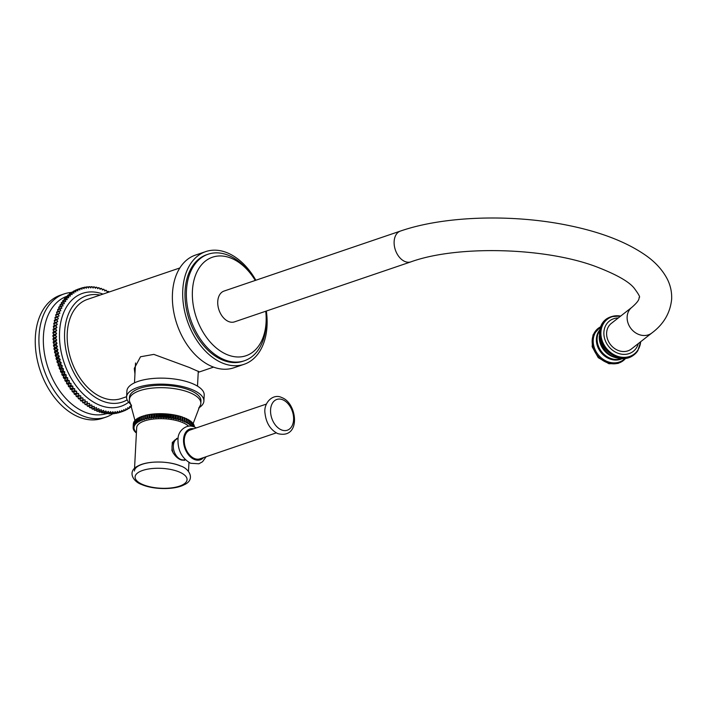 <?xml version="1.0" encoding="UTF-8"?>
<svg xmlns="http://www.w3.org/2000/svg" width="707" height="707" viewBox="0 0 707 707"><rect width="100%" height="100%" fill="white"/><g stroke="black" fill="none" stroke-linecap="round" stroke-linejoin="round"><path stroke-width="1.06" d="M179.834 267.962L87.456 299.388A52.371 34.961 71.2 0 0 67.916 346.607A52.371 34.961 71.2 0 0 101.781 397.29A52.371 34.961 71.2 0 0 121.18 398.545L126.597 396.707M134.957 373.932L134.268 368.444L140.516 356.761L153.843 354.393L189.405 367.49L199.233 371.847L198.225 372.315M127.127 399.862A56.074 37.436 -108.8 0 1 122.373 402.053A56.074 37.436 -108.8 0 1 82.383 385.633A56.074 37.436 -108.8 0 1 64.629 332.043A56.074 37.436 -108.8 0 1 86.263 295.88A56.074 37.436 -108.8 0 1 100.129 295.075M131.493 405.394L131.422 406.711A65.053 43.436 71.2 0 1 130.989 407.046L129.69 406.401L129.531 408.072A65.053 43.436 71.2 0 1 129.072 408.363L127.79 407.639L127.56 409.265A65.053 43.436 71.2 0 1 127.092 409.53L125.819 408.717L125.528 410.307A65.053 43.436 71.2 0 1 125.033 410.52L123.778 409.627L123.425 411.174A65.053 43.436 71.2 0 1 122.912 411.35L121.684 410.378L121.259 411.872A65.053 43.436 71.2 0 1 120.738 412.013L119.527 410.961L119.041 412.402A65.053 43.436 71.2 0 1 118.511 412.508L117.327 411.377L116.779 412.764A65.053 43.436 71.2 0 1 116.24 412.826L115.082 411.624L114.472 412.95A65.053 43.436 71.2 0 1 113.924 412.968L112.802 411.704L112.13 412.968A65.053 43.436 71.2 0 1 111.573 412.941L110.495 411.615L109.762 412.808A65.053 43.436 71.2 0 1 109.205 412.747L108.162 411.35L107.376 412.473A65.053 43.436 71.2 0 1 106.81 412.375L105.811 410.926L104.972 411.969A65.053 43.436 71.2 0 1 104.397 411.828L103.443 410.325L102.559 411.297A65.053 43.436 71.2 0 1 101.985 411.112L101.074 409.565L100.138 410.458A65.053 43.436 71.2 0 1 99.572 410.237L98.715 408.637L97.725 409.45A65.053 43.436 71.2 0 1 97.159 409.185L96.355 407.55L95.33 408.275A65.053 43.436 71.2 0 1 94.765 407.974L94.013 406.304L92.944 406.94A65.053 43.436 71.2 0 1 92.387 406.605L91.689 404.908L90.584 405.456A65.053 43.436 71.2 0 1 90.036 405.084L89.4 403.352L88.26 403.812A65.053 43.436 71.2 0 1 87.712 403.405L87.138 401.656L85.971 402.027A65.053 43.436 71.2 0 1 85.432 401.585L84.92 399.817L83.726 400.091A65.053 43.436 71.2 0 1 83.196 399.614L82.754 397.838L81.526 398.023A65.053 43.436 71.2 0 1 81.013 397.511L80.633 395.734L79.378 395.823A65.053 43.436 71.2 0 1 78.884 395.284L78.565 393.499L77.302 393.49A65.053 43.436 71.2 0 1 76.824 392.924L76.568 391.139L75.287 391.042A65.053 43.436 71.2 0 1 74.827 390.45L74.642 388.673L73.351 388.488A65.053 43.436 71.2 0 1 72.901 387.86L72.786 386.102L71.487 385.819A65.053 43.436 71.2 0 1 71.054 385.174L71.009 383.424L69.701 383.053A65.053 43.436 71.2 0 1 69.295 382.39L69.321 380.658L68.013 380.198A65.053 43.436 71.2 0 1 67.625 379.509L67.713 377.812L66.414 377.255A65.053 43.436 71.2 0 1 66.051 376.548L66.211 374.887L64.911 374.242A65.053 43.436 71.2 0 1 64.576 373.517L64.797 371.891L63.515 371.157A65.053 43.436 71.2 0 1 63.197 370.424L63.489 368.833L62.216 368.02A65.053 43.436 71.2 0 1 61.924 367.269L62.287 365.722L61.023 364.83A65.053 43.436 71.2 0 1 60.767 364.07L61.182 362.576L59.954 361.595A65.053 43.436 71.2 0 1 59.715 360.826L60.201 359.386L58.99 358.334A65.053 43.436 71.2 0 1 58.778 357.556L59.326 356.178L58.142 355.047A65.053 43.436 71.2 0 1 57.965 354.269L58.575 352.943L57.426 351.741A65.053 43.436 71.2 0 1 57.267 350.964L57.939 349.709L56.816 348.436A65.053 43.436 71.2 0 1 56.693 347.658L57.426 346.465L56.339 345.14A65.053 43.436 71.2 0 1 56.242 344.362L57.028 343.24L55.986 341.843A65.053 43.436 71.2 0 1 55.924 341.074L56.754 340.023L55.756 338.582A65.053 43.436 71.2 0 1 55.72 337.813L56.604 336.841L55.65 335.339A65.053 43.436 71.2 0 1 55.65 334.579L56.587 333.695L55.676 332.149A65.053 43.436 71.2 0 1 55.703 331.397L56.684 330.584L55.826 328.994A65.053 43.436 71.2 0 1 55.88 328.26L56.905 327.535L56.1 325.9A65.053 43.436 71.2 0 1 56.189 325.185L57.249 324.548L56.498 322.878A65.053 43.436 71.2 0 1 56.613 322.171L57.718 321.623L57.028 319.926A65.053 43.436 71.2 0 1 57.17 319.237L58.31 318.777L57.674 317.054A65.053 43.436 71.2 0 1 57.85 316.391L59.017 316.02L58.442 314.27A65.053 43.436 71.2 0 1 58.646 313.634L59.848 313.351L59.335 311.593A65.053 43.436 71.2 0 1 59.556 310.974L60.784 310.788L60.334 309.012A65.053 43.436 71.2 0 1 60.59 308.42L61.836 308.332L61.456 306.546A65.053 43.436 71.2 0 1 61.73 305.981L63.003 305.981L62.684 304.196A65.053 43.436 71.2 0 1 62.985 303.665L64.266 303.754L64.019 301.977A65.053 43.436 71.2 0 1 64.346 301.465L65.636 301.659L65.459 299.883A65.053 43.436 71.2 0 1 65.813 299.406L67.112 299.688L66.997 297.93A65.053 43.436 71.2 0 1 67.368 297.488L68.676 297.859L68.632 296.118A65.053 43.436 71.2 0 1 69.03 295.712L70.329 296.171L70.355 294.448A65.053 43.436 71.2 0 1 70.771 294.077L72.079 294.633L72.167 292.937A65.053 43.436 71.2 0 1 72.6 292.601L73.899 293.246L74.058 291.576A65.053 43.436 71.2 0 1 74.518 291.284L75.799 292.009L76.029 290.383A65.053 43.436 71.2 0 1 76.497 290.117L77.77 290.939L78.062 289.349A65.053 43.436 71.2 0 1 78.557 289.128L79.811 290.02L80.165 288.474A65.053 43.436 71.2 0 1 80.678 288.297L81.906 289.269L82.33 287.776A65.053 43.436 71.2 0 1 82.852 287.634L84.062 288.686L84.548 287.245A65.053 43.436 71.2 0 1 85.079 287.139L86.263 288.27L86.811 286.883A65.053 43.436 71.2 0 1 87.35 286.821L88.508 288.023L89.117 286.697A65.053 43.436 71.2 0 1 89.665 286.68L90.788 287.943L91.459 286.68A65.053 43.436 71.2 0 1 92.016 286.706L93.094 288.032L93.828 286.839A65.053 43.436 71.2 0 1 94.385 286.901L95.427 288.297L96.214 287.175A65.053 43.436 71.2 0 1 96.779 287.281L97.778 288.721L98.618 287.678A65.053 43.436 71.2 0 1 99.192 287.82L100.147 289.322L101.03 288.35A65.053 43.436 71.2 0 1 101.605 288.536L102.515 290.082L103.452 289.19L102.232 289.605M109.002 292.062L108.825 291.673A65.053 43.436 71.2 0 0 108.259 291.372L107.234 292.097L106.43 290.462A65.053 43.436 71.2 0 0 105.864 290.197L104.875 291.01L104.017 289.419A65.053 43.436 71.2 0 0 103.452 289.19M120.163 412.287L122.912 411.35M121.259 411.872L118.511 412.808A65.053 43.436 -108.8 0 1 117.989 412.95L117.83 412.817M119.041 412.402L116.293 413.339A65.053 43.436 -108.8 0 1 115.762 413.445L115.506 413.197M116.779 412.764L114.03 413.701A65.053 43.436 -108.8 0 1 113.482 413.763L113.147 413.401M114.472 412.95L111.724 413.887A65.053 43.436 -108.8 0 1 111.176 413.904L110.752 413.436M112.13 412.968L109.382 413.904A65.053 43.436 -108.8 0 1 108.825 413.878L108.348 413.286M109.762 412.808L107.013 413.745A65.053 43.436 -108.8 0 1 106.448 413.683L105.917 412.968M107.376 412.473L104.627 413.409A65.053 43.436 -108.8 0 1 104.062 413.303L103.487 412.481M104.972 411.969L102.215 412.906A65.053 43.436 -108.8 0 1 101.649 412.764L101.039 411.81M102.559 411.297L99.802 412.234A65.053 43.436 -108.8 0 1 99.236 412.048L98.609 410.979M100.138 410.458L97.389 411.394A65.053 43.436 -108.8 0 1 96.815 411.165L96.179 409.972M97.725 409.45L94.977 410.387A65.053 43.436 -108.8 0 1 94.411 410.122L93.766 408.805M95.33 408.275L92.582 409.212A65.053 43.436 -108.8 0 1 92.016 408.911L91.371 407.479M92.944 406.94L90.196 407.877A65.053 43.436 -108.8 0 1 89.639 407.541L89.002 405.995M90.584 405.456L87.836 406.392A65.053 43.436 -108.8 0 1 87.288 406.012L86.669 404.351M88.26 403.812L85.512 404.749A65.053 43.436 -108.8 0 1 84.964 404.342L84.389 402.592L83.223 402.963A65.053 43.436 -108.8 0 1 82.684 402.513L82.171 400.754L80.969 401.028A65.053 43.436 -108.8 0 1 80.448 400.551L79.997 398.775L78.777 398.96A65.053 43.436 -108.8 0 1 78.265 398.448L77.876 396.662L76.63 396.76A65.053 43.436 -108.8 0 1 76.135 396.22L75.817 394.435L74.553 394.426A65.053 43.436 -108.8 0 1 74.067 393.861L73.82 392.076L72.538 391.978A65.053 43.436 -108.8 0 1 72.07 391.386L71.893 389.61L70.594 389.416A65.053 43.436 -108.8 0 1 70.152 388.797L70.037 387.038L68.738 386.756A65.053 43.436 -108.8 0 1 68.305 386.11L68.261 384.361L66.953 383.989A65.053 43.436 -108.8 0 1 66.546 383.318L66.564 381.594L65.265 381.135A65.053 43.436 -108.8 0 1 64.876 380.446L64.964 378.749L63.665 378.192A65.053 43.436 -108.8 0 1 63.303 377.485L63.453 375.824L62.163 375.178A65.053 43.436 -108.8 0 1 61.818 374.454L62.048 372.828L60.758 372.094A65.053 43.436 -108.8 0 1 60.449 371.361L60.74 369.77L59.468 368.957A65.053 43.436 -108.8 0 1 59.176 368.206L59.529 366.659L58.274 365.766A65.053 43.436 -108.8 0 1 58.009 365.006L58.434 363.513L57.196 362.532A65.053 43.436 -108.8 0 1 56.967 361.763L57.453 360.323L56.242 359.271A65.053 43.436 -108.8 0 1 56.03 358.493L56.578 357.106L55.393 355.983A65.053 43.436 -108.8 0 1 55.217 355.206L55.826 353.88L54.669 352.678A65.053 43.436 -108.8 0 1 54.519 351.9L55.19 350.637L54.068 349.373A65.053 43.436 -108.8 0 1 53.944 348.595L54.669 347.402L53.591 346.077A65.053 43.436 -108.8 0 1 53.493 345.29L54.28 344.176L53.237 342.78A65.053 43.436 -108.8 0 1 53.166 342.011L54.006 340.96L53.007 339.51A65.053 43.436 -108.8 0 1 52.972 338.75L53.856 337.778L52.901 336.276A65.053 43.436 -108.8 0 1 52.892 335.516L53.829 334.632L52.928 333.077A65.053 43.436 -108.8 0 1 52.945 332.334L53.935 331.521L53.078 329.93A65.053 43.436 -108.8 0 1 53.131 329.197L54.156 328.472L53.352 326.837A65.053 43.436 -108.8 0 1 53.432 326.121L54.501 325.485L53.75 323.815A65.053 43.436 -108.8 0 1 53.865 323.108L54.969 322.56L54.28 320.863A65.053 43.436 -108.8 0 1 54.421 320.174L55.561 319.714L54.925 317.991A65.053 43.436 -108.8 0 1 55.093 317.328L57.85 316.391M56.26 316.93L55.694 315.207A65.053 43.436 -108.8 0 1 55.888 314.571L58.646 313.634M57.055 314.173L56.578 312.529A65.053 43.436 -108.8 0 1 56.807 311.911L59.556 310.974M57.983 311.513L57.585 309.949A65.053 43.436 -108.8 0 1 57.841 309.357L60.59 308.42M59.017 308.95L58.699 307.483A65.053 43.436 -108.8 0 1 58.981 306.918L61.73 305.981M60.175 306.511L59.927 305.132A65.053 43.436 -108.8 0 1 60.236 304.593L62.985 303.665M61.447 304.187L61.27 302.914A65.053 43.436 -108.8 0 1 61.597 302.402L64.346 301.465M62.826 301.986L62.702 300.82A65.053 43.436 -108.8 0 1 63.056 300.342L65.813 299.406M64.31 299.918L64.24 298.867A65.053 43.436 -108.8 0 1 64.62 298.425L67.368 297.488M65.901 297.983L65.875 297.055A65.053 43.436 -108.8 0 1 66.281 296.648L69.03 295.712M67.589 296.198L67.607 295.385A65.053 43.436 -108.8 0 1 68.022 295.013L70.771 294.077M69.374 294.554L69.41 293.873A65.053 43.436 -108.8 0 1 69.852 293.538L72.6 292.601M71.257 293.06L71.31 292.512A65.053 43.436 -108.8 0 1 71.761 292.221L74.518 291.284M73.219 291.726L73.272 291.319A65.053 43.436 -108.8 0 1 73.749 291.054L76.497 290.117M75.269 290.542L75.313 290.285A65.053 43.436 -108.8 0 1 75.808 290.064L78.557 289.128M77.39 289.517L77.416 289.41A65.053 43.436 -108.8 0 1 77.92 289.234L80.678 288.297M101.03 288.35L99.793 288.774M98.618 287.678L97.354 288.111M96.214 287.175L94.924 287.616M93.828 286.839L92.493 287.298M91.459 286.68L90.081 287.148M89.117 286.697L87.695 287.183M86.811 286.883L85.335 287.387M84.548 287.245L83.002 287.767M82.33 287.776L80.713 288.323M80.165 288.474L77.416 289.41M78.062 289.349L75.313 290.285M76.029 290.383L73.272 291.319M74.058 291.576L71.31 292.512M72.167 292.937L69.41 293.873M70.355 294.448L67.607 295.385M68.632 296.118L65.875 297.055M66.997 297.93L64.24 298.867M65.459 299.883L62.702 300.82M64.019 301.977L61.27 302.914M62.684 304.196L59.927 305.132M61.456 306.546L58.699 307.483M60.334 309.012L57.585 309.949M59.335 311.593L56.578 312.529M58.442 314.27L55.694 315.207M57.674 317.054L54.925 317.991M58.31 318.777L55.561 319.714M57.17 319.237L54.421 320.174M57.028 319.926L54.28 320.863M57.718 321.623L54.969 322.56M56.613 322.171L53.865 323.108M56.498 322.878L53.75 323.815M57.249 324.548L54.501 325.485M56.189 325.185L53.432 326.121M56.1 325.9L53.352 326.837M56.905 327.535L54.156 328.472M55.88 328.26L53.131 329.197M55.826 328.994L53.078 329.93M56.684 330.584L53.935 331.521M55.703 331.397L52.945 332.334M55.676 332.149L52.928 333.077M56.587 333.695L53.829 334.632M55.65 334.579L52.892 335.516M55.65 335.339L52.901 336.276M56.604 336.841L53.856 337.778M55.72 337.813L52.972 338.75M55.756 338.582L53.007 339.51M56.754 340.023L54.006 340.96M55.924 341.074L53.166 342.011M55.986 341.843L53.237 342.78M57.028 343.24L54.28 344.176M56.242 344.362L53.493 345.29M56.339 345.14L53.591 346.077M57.426 346.465L54.669 347.402M56.693 347.658L53.944 348.595M56.816 348.436L54.068 349.373M57.939 349.709L55.19 350.637M57.267 350.964L54.519 351.9M57.426 351.741L54.669 352.678M58.575 352.943L55.826 353.88M57.965 354.269L55.217 355.206M58.142 355.047L55.393 355.983M59.326 356.178L56.578 357.106M58.778 357.556L56.03 358.493M58.99 358.334L56.242 359.271M60.201 359.386L57.453 360.323M59.715 360.826L56.967 361.763M59.954 361.595L57.196 362.532M61.182 362.576L58.434 363.513M60.767 364.07L58.009 365.006M61.023 364.83L58.274 365.766M62.287 365.722L59.529 366.659M61.924 367.269L59.176 368.206M62.216 368.02L59.468 368.957M63.489 368.833L60.74 369.77M63.197 370.424L60.449 371.361M63.515 371.157L60.758 372.094M64.797 371.891L62.048 372.828M64.576 373.517L61.818 374.454M64.911 374.242L62.163 375.178M66.211 374.887L63.453 375.824M66.051 376.548L63.303 377.485M66.414 377.255L63.665 378.192M67.713 377.812L64.964 378.749M67.625 379.509L64.876 380.446M68.013 380.198L65.265 381.135M69.321 380.658L66.564 381.594M69.295 382.39L66.546 383.318M69.701 383.053L66.953 383.989M71.009 383.424L68.261 384.361M71.054 385.174L68.305 386.11M71.487 385.819L68.738 386.756M72.786 386.102L70.037 387.038M72.901 387.86L70.152 388.797M73.351 388.488L70.594 389.416M74.642 388.673L71.893 389.61M74.827 390.45L72.07 391.386M75.287 391.042L72.538 391.978M76.568 391.139L73.82 392.076M76.824 392.924L74.067 393.861M77.302 393.49L74.553 394.426M78.565 393.499L75.817 394.435M78.884 395.284L76.135 396.22M79.378 395.823L76.63 396.76M80.633 395.734L77.876 396.662M81.013 397.511L78.265 398.448M81.526 398.023L78.777 398.96M82.754 397.838L79.997 398.775M83.196 399.614L80.448 400.551M83.726 400.091L80.969 401.028M84.92 399.817L82.171 400.754M85.432 401.585L82.684 402.513M85.971 402.027L83.223 402.963M87.138 401.656L84.389 402.592M87.712 403.405L84.964 404.342M90.036 405.084L87.288 406.012M92.387 406.605L89.639 407.541M94.765 407.974L92.016 408.911M97.159 409.185L94.411 410.122M99.572 410.237L96.815 411.165M101.985 411.112L99.236 412.048M104.397 411.828L101.649 412.764M106.81 412.375L104.062 413.303M109.205 412.747L106.448 413.683M111.573 412.941L108.825 413.878M113.924 412.968L111.176 413.904M116.24 412.826L113.482 413.763M118.511 412.508L115.762 413.445M120.738 412.013L117.989 412.95M125.033 410.52L123.442 411.067M127.092 409.53L125.572 410.042M129.072 408.363L127.622 408.858M130.989 407.046L129.584 407.524M108.259 291.372L107.075 291.779M105.864 290.197L104.663 290.612M67.598 296.039L67.315 296.136A61.933 41.351 -108.8 0 0 43.427 336.081A61.933 41.351 71.2 0 0 106.43 413.648M113.217 413.48A65.053 43.436 -108.8 0 1 106.006 417.103A65.053 43.436 -108.8 0 1 59.618 398.059A65.053 43.436 -108.8 0 1 39.018 335.887A65.053 43.436 -108.8 0 1 64.107 293.926A65.053 43.436 -108.8 0 1 71.407 292.451M64.107 293.926L60.44 295.173A65.053 43.436 71.2 0 0 35.35 337.133A65.053 43.436 -108.8 0 0 55.95 399.305A65.053 43.436 -108.8 0 0 102.338 418.35L106.006 417.103M126.58 397.025A38.708 14.803 -177 0 1 150.759 384.67A38.708 14.803 -177 0 1 192.516 389.778A38.708 14.803 3 0 1 203.89 401.081L204.199 395.08A38.708 14.803 3 0 0 192.825 383.768A38.708 14.803 -177 0 0 151.077 378.66A38.708 14.803 -177 0 0 126.898 391.024L126.58 397.025A38.708 14.803 -177 0 0 131.042 404.448M203.89 401.081A38.708 14.803 3 0 1 198.667 407.992M200.965 400.931L200.841 403.326A35.783 13.68 3 0 0 190.324 392.88A35.783 13.68 -177 0 0 151.731 388.161A35.783 13.68 -177 0 0 129.381 399.588L129.505 397.184A35.783 13.68 -177 0 1 151.855 385.757A35.783 13.68 -177 0 1 190.448 390.476A35.783 13.68 3 0 1 200.965 400.931A35.783 13.68 3 0 1 200.761 402.124M200.841 403.326A35.783 13.68 3 0 1 199.683 406.463L193.038 423.873M129.381 399.588A35.783 13.68 -177 0 0 130.194 402.822L134.975 420.515M144.802 415.946L144.608 419.551L143.256 419.445A30.578 11.692 -177 0 0 142.708 419.613L142.894 416.016A30.578 11.692 3 0 1 143.45 415.849L144.802 415.946L144.917 415.433A30.578 11.692 3 0 1 145.501 415.292L147.074 414.938A30.578 11.692 3 0 1 147.701 414.806L149.363 414.514A30.578 11.692 3 0 1 150.025 414.408L151.758 414.178A30.578 11.692 3 0 1 152.447 414.099L154.25 413.922A30.578 11.692 3 0 1 154.966 413.869L156.813 413.763A30.578 11.692 3 0 1 157.537 413.736L159.429 413.683A30.578 11.692 3 0 1 160.171 413.683L162.08 413.701A30.578 11.692 3 0 1 162.822 413.719L164.749 413.807A30.578 11.692 3 0 1 165.491 413.851L167.4 414.002A30.578 11.692 3 0 1 168.142 414.072L170.034 414.284A30.578 11.692 3 0 1 170.758 414.373L172.614 414.647A30.578 11.692 3 0 1 173.33 414.762L175.133 415.097A30.578 11.692 3 0 1 175.822 415.239L177.563 415.619A30.578 11.692 3 0 1 178.226 415.787L179.887 416.22A30.578 11.692 3 0 1 180.515 416.405L182.097 416.9A30.578 11.692 3 0 1 182.689 417.095L182.804 417.616L184.156 417.634A30.578 11.692 3 0 1 184.713 417.855L184.713 418.367L186.065 418.429A30.578 11.692 3 0 1 186.577 418.668L186.268 422.777L187.62 422.883L187.806 419.278A30.578 11.692 3 0 1 188.265 419.525L187.841 423.634L189.184 423.785L189.37 420.179A30.578 11.692 3 0 1 189.768 420.435L189.237 424.527L190.545 424.721L190.731 421.116A30.578 11.692 3 0 1 191.076 421.39L190.43 425.455L191.703 425.694L191.897 422.088A30.578 11.692 3 0 1 192.18 422.362L191.641 426.241M186.542 419.18L187.806 419.278M188.239 420.055L189.37 420.179M189.741 420.974L190.731 421.116M191.049 421.938L191.897 422.088M192.154 422.927L192.843 423.086A30.578 11.692 3 0 1 193.064 423.369L192.905 426.507M193.038 423.961L193.568 424.103A30.578 11.692 3 0 1 193.727 424.386L193.612 426.71M193.7 425.013L194.072 425.128A30.578 11.692 3 0 1 194.169 425.411L194.089 426.878M194.133 426.074L194.337 426.153A30.578 11.692 3 0 1 194.372 426.436L194.345 426.966M142.708 419.613L142.708 420.135L141.356 420.073A30.578 11.692 -177 0 0 140.852 420.267L140.976 420.789L139.624 420.771A30.578 11.692 -177 0 0 139.173 420.983L139.412 421.505L138.068 421.531A30.578 11.692 -177 0 0 137.671 421.761L138.024 422.273L136.716 422.353A30.578 11.692 -177 0 0 136.371 422.592L136.84 423.104L135.567 423.219A30.578 11.692 -177 0 0 135.284 423.475L135.859 423.97L134.63 424.138A30.578 11.692 -177 0 0 134.41 424.403L135.09 424.88L133.915 425.093A30.578 11.692 -177 0 0 133.756 425.358L134.533 425.817L133.429 426.074A30.578 11.692 -177 0 0 133.331 426.348L134.206 426.789L133.163 427.072A30.578 11.692 -177 0 0 133.137 427.364L133.323 423.758A30.578 11.692 3 0 1 133.358 423.475L133.482 423.44M133.331 426.348L133.517 422.751A30.578 11.692 3 0 1 133.614 422.468L133.906 422.406M133.756 425.358L133.941 421.761A30.578 11.692 3 0 1 134.1 421.487L134.56 421.407M134.41 424.403L134.595 420.798A30.578 11.692 3 0 1 134.816 420.532L135.444 420.453M135.284 423.475L135.47 419.87A30.578 11.692 3 0 1 135.753 419.622L136.531 419.551M136.371 422.592L136.566 418.995A30.578 11.692 3 0 1 136.902 418.756L137.83 418.694M137.671 421.761L137.865 418.155A30.578 11.692 3 0 1 138.263 417.934L139.332 417.908M139.173 420.983L139.359 417.377A30.578 11.692 3 0 1 139.809 417.174L141.011 417.183M140.852 420.267L141.038 416.662A30.578 11.692 3 0 1 141.541 416.476L142.867 416.529M143.256 419.445L143.45 415.849M136.424 432.596L135.611 432.445A30.578 11.692 -177 0 1 135.329 432.171L135.903 431.721L134.666 431.447A30.578 11.692 -177 0 1 134.445 431.164L135.117 430.749L133.941 430.439A30.578 11.692 -177 0 1 133.782 430.148L134.56 429.759L133.446 429.414A30.578 11.692 -177 0 1 133.34 429.122L134.215 428.76L133.172 428.38A30.578 11.692 -177 0 1 133.137 428.097L134.091 427.77L133.137 427.364M188.08 423.131A30.578 11.692 -177 0 0 187.62 422.883M186.383 422.265A30.578 11.692 -177 0 0 185.879 422.035L186.065 418.429M144.608 419.551L144.723 419.039A30.578 11.692 -177 0 1 145.315 418.889L146.888 418.535A30.578 11.692 -177 0 1 147.516 418.411L149.177 418.12A30.578 11.692 -177 0 1 149.831 418.014L151.572 417.775A30.578 11.692 -177 0 1 152.261 417.696L154.064 417.528A30.578 11.692 -177 0 1 154.771 417.475L156.627 417.36A30.578 11.692 -177 0 1 157.352 417.333L159.243 417.289A30.578 11.692 -177 0 1 159.985 417.28L161.894 417.307A30.578 11.692 -177 0 1 162.637 417.324L164.554 417.413A30.578 11.692 -177 0 1 165.305 417.457L167.214 417.598A30.578 11.692 -177 0 1 167.957 417.669L169.848 417.881A30.578 11.692 -177 0 1 170.573 417.978L172.428 418.252A30.578 11.692 -177 0 1 173.135 418.367L174.947 418.694A30.578 11.692 -177 0 1 175.636 418.836L177.377 419.224A30.578 11.692 -177 0 1 178.031 419.384L179.702 419.825A30.578 11.692 -177 0 1 180.329 420.002L181.902 420.497A30.578 11.692 -177 0 1 182.494 420.7L182.618 421.222L183.97 421.239A30.578 11.692 -177 0 1 184.518 421.452L184.518 421.973L185.879 422.035M134.542 468.467L136.681 427.655A27.016 10.331 3 0 1 153.56 419.03A27.016 10.331 3 0 1 182.706 422.592A27.016 10.331 3 0 1 188.557 426.188M144.723 419.039L144.917 415.433M145.315 418.889L145.501 415.292M146.649 419.039L146.844 415.442M146.888 418.535L147.074 414.938M147.516 418.411L147.701 414.806M148.824 418.606L149.018 415M149.177 418.12L149.363 414.514M149.831 418.014L150.025 414.408M151.112 418.244L151.298 414.647M151.572 417.775L151.758 414.178M152.261 417.696L152.447 414.099M153.49 417.97L153.684 414.373M154.064 417.528L154.25 413.922M154.771 417.475L154.966 413.869M155.947 417.784L156.141 414.187M156.627 417.36L156.813 413.763M157.352 417.333L157.537 413.736M158.465 417.678L158.651 414.081M159.243 417.289L159.429 413.683M159.985 417.28L160.171 413.683M161.019 417.66L161.214 414.063M161.894 417.307L162.08 413.701M162.637 417.324L162.822 413.719M163.6 417.731L163.785 414.134M164.554 417.413L164.749 413.807M165.305 417.457L165.491 413.851M166.18 417.89L166.366 414.293M167.214 417.598L167.4 414.002M167.957 417.669L168.142 414.072M168.734 418.129L168.92 414.532M169.848 417.881L170.034 414.284M170.573 417.978L170.758 414.373M171.253 418.456L171.439 414.859M172.428 418.252L172.614 414.647M173.135 418.367L173.33 414.762M173.719 418.862L173.904 415.256M174.947 418.694L175.133 415.097M175.636 418.836L175.822 415.239M176.096 419.348L176.29 415.743M177.377 419.224L177.563 415.619M178.031 419.384L178.226 415.787M178.394 419.905L178.579 416.299M179.702 419.825L179.887 416.22M180.329 420.002L180.515 416.405M180.568 420.532L180.753 416.927M181.902 420.497L182.097 416.9M182.494 420.7L182.689 417.095M182.618 421.222L182.804 417.616M183.97 421.239L184.156 417.634M184.518 421.452L184.713 417.855M184.518 421.973L184.713 418.367M192.666 426.445L192.843 423.086M193.435 426.657L193.568 424.103M193.974 426.834L194.072 425.128M194.292 426.948L194.337 426.153M135.329 432.171L135.355 431.606M134.445 431.164L134.471 430.581M133.782 430.148L133.809 429.529M133.34 429.122L133.376 428.46M133.137 428.097L133.172 427.382M133.163 427.072L133.358 423.475M133.429 426.074L133.614 422.468M133.915 425.093L134.1 421.487M134.63 424.138L134.816 420.532M135.567 423.219L135.753 419.622M136.716 422.353L136.902 418.756M138.068 421.531L138.263 417.934M139.624 420.771L139.809 417.174M141.356 420.073L141.541 416.476M185.473 459.771L184.58 460.248L180.753 459.806C177.077 458.251 174.134 455.122 171.916 450.421L172.048 447.999A10.897 7.273 71.2 0 1 172.216 444.765L172.34 442.343L178.111 437.995M134.41 471.021A27.016 10.331 3 0 1 151.289 462.387A27.016 10.331 3 0 1 180.426 465.957M173.392 453.355A10.897 7.273 -108.8 0 1 172.048 447.999M172.216 444.765A10.897 7.273 -108.8 0 1 176.229 439.312L176.282 439.294M185.207 459.515L184.792 459.665A11.126 7.424 -108.8 0 1 180.674 459.391A11.126 7.424 71.2 0 1 173.48 448.627A11.126 7.424 71.2 0 1 177.625 438.596L178.049 438.455M276.26 432.878L199.957 458.834A15.218 10.163 -108.8 0 1 194.319 458.463A15.218 10.163 71.2 0 1 184.474 443.731A15.218 10.163 71.2 0 1 190.156 430.006L266.459 404.05M183.299 459.93L183.246 459.948A10.897 7.273 -108.8 0 1 181.867 460.204M178.058 438.367A11.612 7.75 71.2 0 0 176.503 438.49M184.085 460.372A11.612 7.75 71.2 0 0 185.278 459.585M244.074 364.308A59.521 39.742 71.2 0 1 201.628 346.872A59.521 39.742 71.2 0 1 182.777 289.985A59.521 39.742 -108.8 0 1 205.737 251.595L195.424 255.103A59.521 39.742 -108.8 0 0 172.464 293.493A59.521 39.742 71.2 0 0 191.305 350.38A59.521 39.742 71.2 0 0 233.752 367.817L244.074 364.308A59.521 39.742 71.2 0 0 267.034 325.918A59.521 39.742 -108.8 0 0 266.336 311.036M205.737 251.595A59.521 39.742 -108.8 0 1 255.863 280.246M208.158 254.211A56.268 37.568 -108.8 0 0 186.454 290.497A56.268 37.568 71.2 0 0 204.27 344.282A56.268 37.568 71.2 0 0 244.401 360.756L243.022 361.224A56.268 37.568 71.2 0 1 202.9 344.751A56.268 37.568 71.2 0 1 185.075 290.966A56.268 37.568 -108.8 0 1 206.78 254.679L208.158 254.211A56.268 37.568 -108.8 0 1 250.764 273.874M266.177 319.193A56.268 37.568 -108.8 0 1 266.106 324.469A56.268 37.568 71.2 0 1 244.401 360.756M265.744 311.239A52.044 34.749 -108.8 0 1 266.088 322.171A52.044 34.749 -108.8 0 1 246.018 355.736A52.044 34.749 -108.8 0 1 208.91 340.5A52.044 34.749 -108.8 0 1 192.428 290.763A52.044 34.749 -108.8 0 1 212.498 257.198A52.044 34.749 -108.8 0 1 255.271 280.44M400.409 231.074L224.022 291.072A16.261 10.861 71.2 0 0 217.747 301.562A16.261 10.861 71.2 0 0 222.899 317.107A16.261 10.861 71.2 0 0 234.494 321.871L410.882 261.873C456.51 245.285 543.833 247.203 595.444 266.415C615.7 274.139 628.55 281.306 633.985 287.917C638.748 294.298 640.471 297.47 639.172 297.453C638.748 298.177 640.48 299.83 631.855 307.342A16.261 13.76 -128 0 0 627.136 316.877A16.261 13.76 -128 0 0 635.593 332.829A16.261 13.76 -128 0 0 651.881 332.97C663.67 324.186 670.263 312.918 671.65 299.158C671.942 291.823 670.369 284.903 666.94 278.399C662.176 269.606 655.106 261.926 645.738 255.368C626.694 242.094 601.189 232.179 569.223 225.604C513.043 213.823 444.447 215.785 400.409 231.074A16.261 10.861 71.2 0 0 394.135 241.564A16.261 10.861 71.2 0 0 399.287 257.109A16.261 10.861 71.2 0 0 410.882 261.873M651.881 332.97L631.378 348.993A16.261 13.76 -128 0 1 615.09 348.851A16.261 13.76 -128 0 1 606.624 332.9A16.261 13.76 -128 0 1 611.352 323.364L631.855 307.342M102.992 294.103A59.653 39.831 -108.8 0 0 59.574 331.822A59.653 39.831 71.2 0 0 82.419 393.233A59.653 39.831 71.2 0 0 128.656 402.221M193.771 428.778A16.261 10.861 71.2 0 0 183.52 440.876A16.261 10.861 71.2 0 0 194.266 459.426A16.261 10.861 -108.8 0 0 203.572 457.597M282.862 399.817A16.261 10.861 71.2 0 0 270.569 409.91A16.261 10.861 71.2 0 0 281.289 429.829A16.261 10.861 -108.8 0 0 293.591 419.728A16.261 10.861 -108.8 0 0 282.862 399.817M142.743 484.534A26.018 9.951 -177 0 0 179.498 486.142A26.018 9.951 -177 0 0 179.419 472.055A26.018 9.951 3 0 0 142.664 470.438A26.018 9.951 3 0 0 142.743 484.534M618.263 317.964A19.292 16.314 52 0 0 603.893 334.376A19.292 16.314 52 0 0 620.428 353.977A19.292 16.314 -128 0 0 638.288 343.593M620.64 316.109A21.97 18.576 52 0 0 600.888 332.82A21.97 18.576 52 0 0 619.747 356.885A21.97 18.576 -128 0 0 640.666 341.737M637.988 350.425A22.465 19.001 -128 0 1 619.261 357.707A22.465 19.001 52 0 1 600.349 337.707A22.465 19.001 52 0 1 611.555 316.612L611.131 316.754A22.474 19.009 52 0 0 600.358 337.964A22.474 19.009 52 0 0 619.226 357.742A22.474 19.009 -128 0 0 637.749 350.805L640.754 341.667M620.658 316.091A22.465 19.001 52 0 0 611.555 316.612L620.728 316.038M611.343 316.683A22.474 19.009 52 0 0 611.131 316.754C591.812 322.516 598.051 354.994 618.245 358.246C626.517 359.792 633.021 357.309 637.749 350.805A22.474 19.009 -128 0 0 637.864 350.619M599.262 336.214A18.789 15.89 52 0 0 615.373 357.495A18.789 15.89 -128 0 0 616 357.618M621.312 358.696A18.435 15.598 -128 0 1 612.951 359.076A18.435 15.598 52 0 1 599.501 330.805M599.633 330.151A18.47 15.625 52 0 0 597.972 347.437A18.47 15.625 52 0 0 612.235 359.66A18.47 15.625 -128 0 0 621.974 358.732M624.802 358.635A19.902 16.835 -128 0 1 610.3 362.452A19.902 16.835 52 0 1 593.977 346.589A19.902 16.835 52 0 1 600.411 327.429M625.456 358.546L618.121 363.442L608.992 363.752L598.272 357.698L592.166 346.748L592.996 334.95L600.65 326.811A20.441 17.295 52 0 0 592.775 346.403A20.441 17.295 52 0 0 609.708 363.38A20.441 17.295 -128 0 0 625.448 358.555M198.764 372.156L213.567 367.119M197.5 386.137L198.287 371.193M196.325 427.912L194.805 427.161C187.629 423.175 178.137 430.086 178.023 438.667C177.537 450.014 181.743 458.216 190.625 463.271L198.923 463.783L202.538 461.751L206.126 456.731M281.846 397.599C272.867 392.942 263.039 403.273 265.081 413.781C266.274 423.219 270.481 429.829 277.727 433.603C301.376 439.657 297.426 403.105 281.846 397.599M188.963 462.44L188.504 471.295M141.621 484.516C153.437 489.739 174.7 489.986 184.297 484.702C195.53 479.753 189.503 468.821 180.851 466.063C169.079 460.858 147.896 460.593 138.263 465.833C126.853 471.048 132.978 481.67 141.621 484.516M134.489 382.841L135.532 362.974"/></g></svg>

